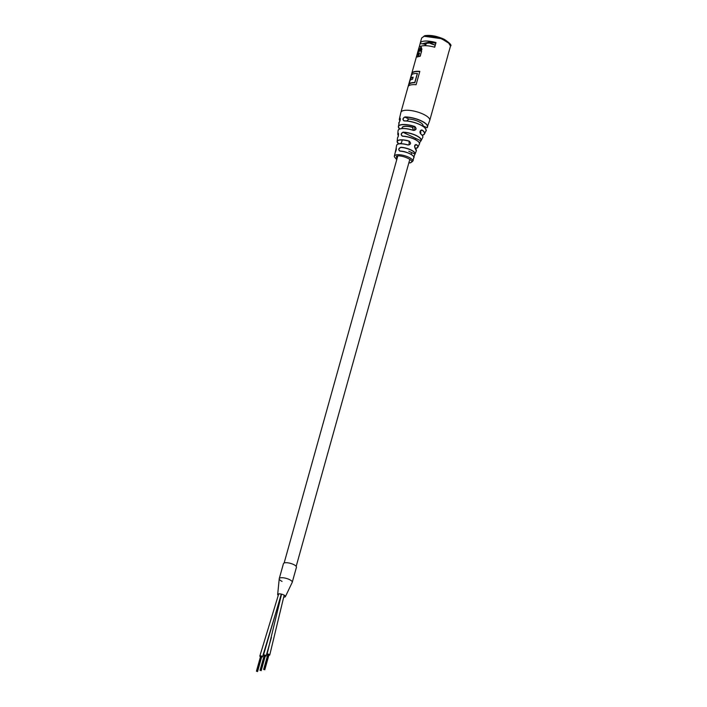 <?xml version="1.0" encoding="UTF-8"?>
<svg xmlns="http://www.w3.org/2000/svg" width="707" height="707" viewBox="0 0 707 707"><rect width="100%" height="100%" fill="white"/><g stroke="black" fill="none" stroke-linecap="round" stroke-linejoin="round"><path stroke-width="1.06" d="M261.652 656.971A1.396 0.451 -164.4 0 0 262.527 656.803A1.396 0.451 -164.4 0 0 261.952 656.237A1.396 0.451 -164.4 0 0 259.84 656.052A1.396 0.451 -164.4 0 0 260.415 656.617A1.396 0.451 -164.4 0 0 260.494 656.653M265.258 656.078A1.396 0.451 -164.4 0 0 266.141 655.902A1.396 0.451 -164.4 0 0 265.638 655.38A1.396 0.451 -164.4 0 0 264.259 654.974A1.396 0.451 -164.4 0 0 263.446 655.15A1.396 0.451 -164.4 0 0 263.941 655.681A1.396 0.451 -164.4 0 0 264.109 655.76M283.701 597.123A4.021 1.281 -164.4 0 0 285.398 596.628L292.203 582.4A6.743 2.156 -164.4 0 0 289.446 579.554A6.743 2.156 -164.4 0 1 292.247 582.285L296.436 567.27A6.743 2.156 -164.4 0 0 293.635 564.539A6.743 2.156 -164.4 0 0 283.445 563.647L279.247 578.662A6.743 2.156 -164.4 0 0 282.049 581.393M285.398 596.628A4.021 1.281 -164.4 0 0 283.754 594.932A4.021 1.281 -164.4 0 0 279.804 593.862A4.021 1.281 -164.4 0 0 277.674 594.472L279.23 578.777A6.743 2.156 -164.4 0 1 282.809 577.752A6.743 2.156 -164.4 0 1 289.446 579.554A6.743 2.156 -164.4 0 0 279.247 578.662M277.674 594.472A4.021 1.281 -164.4 0 0 278.258 595.365M268.863 655.186A1.396 0.451 -164.4 0 0 269.747 655.009A1.396 0.451 -164.4 0 0 269.234 654.47A1.396 0.451 -164.4 0 0 267.865 654.072A1.396 0.451 -164.4 0 0 267.052 654.258A1.396 0.451 -164.4 0 0 267.564 654.788A1.396 0.451 -164.4 0 0 267.714 654.859M414.815 126.5C416.874 128.771 416.37 130.07 413.303 130.397L414.549 130.335L414.815 126.5A13.601 4.348 15.6 0 0 398.368 126.624L399.278 122.161A14.167 4.534 -164.4 0 0 398.748 123.124M397.688 142.902A10.773 3.447 15.6 0 1 397.148 141.48A10.773 3.447 15.6 0 1 409.167 141.082C411.377 143.309 410.908 144.59 407.78 144.944L409.079 144.882L409.123 141.223A10.64 3.402 -164.4 0 0 399.048 140.198A10.64 3.402 -164.4 0 0 398.598 143.839L398.518 143.768M404.192 120.932C402.354 119.73 402.575 118.396 404.846 116.955A14.644 4.684 15.6 0 1 421.522 120.941A14.644 4.684 15.6 0 1 427.549 127.013A14.644 4.684 15.6 0 1 427.055 127.702L422.927 125.846A9.871 3.155 -164.4 0 0 422.972 125.705A9.871 3.155 -164.4 0 0 418.685 121.613A9.871 3.155 -164.4 0 0 408.876 119.041L404.89 117.115C402.751 118.458 402.557 119.704 404.307 120.853L404.192 120.932A14.167 4.534 -164.4 0 1 420.197 124.794A14.167 4.534 -164.4 0 1 426.003 130.742L424.518 133.932A13.601 4.348 15.6 0 1 422.972 135.09M402.628 136.265C400.595 134.993 400.719 133.623 403.017 132.165A12.134 3.88 15.6 0 1 416.184 135.47A12.134 3.88 15.6 0 1 421.125 140.622A12.134 3.88 15.6 0 1 420.974 140.861L403.061 132.315C400.904 133.676 400.789 134.957 402.734 136.177L402.628 136.265A11.365 3.632 -164.4 0 1 414.709 139.359A11.365 3.632 -164.4 0 1 419.348 144.157L417.872 147.259A10.773 3.447 15.6 0 1 416.67 148.196M413.666 157.626L414.876 154.188A9.757 3.12 -164.4 0 0 410.9 150.061A9.757 3.12 -164.4 0 0 400.913 147.427C398.509 148.629 398.253 149.84 400.144 151.077L400.047 151.148C398.059 149.857 398.333 148.558 400.878 147.259A9.88 3.164 15.6 0 1 410.997 149.928A9.88 3.164 15.6 0 1 415.071 154.02A9.88 3.164 15.6 0 1 415.036 154.117L413.745 156.804L415.027 154.126L408.779 151.236M396.123 148.443C396.512 149.009 396.238 150.299 395.293 152.332L395.293 152.332A9.642 3.084 -164.4 0 0 395.231 152.509L396.123 148.443A9.88 3.164 15.6 0 0 396.044 148.7L396.274 149.778M397.758 137.397L397.723 137.432C398.651 136.822 398.518 132.35 398.35 133.455L398.094 133.384C398.739 134.109 398.607 135.479 397.696 137.485A11.365 3.632 -164.4 0 0 397.493 138.059L397.696 137.485M399.367 122.055L399.314 122.09C400.197 120.402 400.498 119.13 400.206 118.272L399.932 118.175C400.604 118.882 400.383 120.208 399.278 122.161M419.764 71.566A14.971 4.79 -164.4 0 0 412.048 73.528L411.969 73.448A15.068 4.825 15.6 0 1 419.799 71.442M415.327 148.541A10.64 3.402 -164.4 0 0 416.008 148.408A10.64 3.402 -164.4 0 0 416.458 144.776L415.725 144.599C414.514 144.997 414.337 146.269 415.186 148.417L414.656 145.739L416.6 144.679A10.773 3.447 15.6 0 1 417.872 147.259L415.345 148.558M433.311 42.703L426.807 43.295L425.199 44.426L424.854 45.681M425.207 44.267L420.179 43.516A14.971 4.79 15.6 0 1 420.232 43.127A14.971 4.79 15.6 0 1 422.733 41.377A14.971 4.79 15.6 0 1 436.016 42.561L434.717 47.21A14.971 4.79 -164.4 0 0 421.434 46.035A14.971 4.79 -164.4 0 0 418.933 47.776L400.913 112.333A14.971 4.79 -164.4 0 1 403.405 110.584A14.971 4.79 -164.4 0 1 423.537 114.322A14.971 4.79 -164.4 0 1 429.75 120.384L447.77 55.835A14.971 4.79 15.6 0 0 447.831 55.438L449.131 50.789A14.971 4.79 -164.4 0 1 449.069 51.178A14.971 4.79 -164.4 0 1 448.918 51.54M425.587 45.69L426.206 43.481M421.354 47.219L420.974 51.001A15.466 4.949 -164.4 0 1 421.116 50.992L421.593 51.443L420.02 56.339A14.971 4.79 -164.4 0 0 418.482 56.604A14.971 4.79 -164.4 0 0 417.271 57.02L416.794 56.631L418.279 51.699A15.466 4.949 -164.4 0 1 418.376 51.646L418.959 49.534L421.178 47.086M421.098 47.236L421.911 49.092L421.354 51.09M421.46 51.187L420.303 56.047M419.817 71.372A14.971 4.79 -164.4 0 0 414.284 71.628A14.971 4.79 -164.4 0 0 411.792 73.369L408.063 86.722A14.971 4.79 15.6 0 1 410.555 84.981A14.971 4.79 15.6 0 1 416.087 84.725L419.817 71.372M440.62 81.446L436.891 94.8M420.948 140.896L422.715 137.52A12.832 4.109 -164.4 0 0 420.718 133.985C419.507 131.59 420.011 130.291 422.22 130.088L421.301 130.035C419.772 131.166 419.578 132.439 420.7 133.853L420.161 131.184L422.088 130.185L420.515 130.583M403.75 120.729L404.271 120.844C412.667 121.304 419.498 123.575 424.757 127.649C426.268 130.088 426.683 131.122 426.003 130.742M406.693 120.941L408.876 119.041M426.984 127.773L429.75 120.384M415.036 154.117L416.317 150.847A10.234 3.27 -164.4 0 0 415.212 148.541C414.081 146.137 414.541 144.847 416.6 144.679M399.093 128.418A13.601 4.348 15.6 0 1 398.368 126.624L399.57 129.001A13.468 4.313 -164.4 0 1 401.541 124.785A13.468 4.313 -164.4 0 1 414.753 126.633L412.481 127.198L413.524 130.335M419.092 47.413L420.179 43.516M434.575 47.175L435.159 45.107A12.505 4.003 15.6 0 1 429.467 42.986M422.636 43.701L429.114 42.093A12.505 4.003 15.6 0 1 435.795 43.313L436.016 42.561M434.708 47.21L435.795 43.313M419.967 55.844L419.684 56.145A15.466 4.949 -164.4 0 0 416.838 56.843L416.794 56.631M418.809 55.102A15.466 4.949 -164.4 0 0 418.067 55.287L418.632 53.882C419.127 52.512 419.251 52.486 418.986 53.794L418.809 55.102M418.473 55.482L418.632 53.882C419.127 52.512 419.251 52.486 418.986 53.794M420.868 48.986L420.276 51.098A15.466 4.949 -164.4 0 0 418.862 51.452L419.454 49.34L420.692 48.023L420.868 48.986M419.375 51.293L420.851 48.191M419.03 54.068C419.525 52.707 419.64 52.68 419.375 53.979M414.735 82.586L417.298 73.51L414.85 82.719A14.971 4.79 -164.4 0 0 409.318 84.089L409.282 83.939A15.068 4.825 15.6 0 1 414.735 82.586M417.095 73.422A14.971 4.79 -164.4 0 0 411.633 74.774L410.661 78.256A14.971 4.79 15.6 0 1 413.135 77.16L412.543 79.272A14.971 4.79 -164.4 0 0 410.069 80.368L409.282 83.939M409.097 83.85A14.971 4.79 15.6 0 1 414.558 82.498M399.499 150.909L400.118 151.068C407.391 151.174 415.813 156.768 413.798 157.688A9.642 3.084 -164.4 0 0 409.813 153.746A9.642 3.084 -164.4 0 0 400.047 151.148M419.401 143.106L420.824 140.914A12.001 3.844 -164.4 0 0 416.087 135.585A12.001 3.844 -164.4 0 0 403.061 132.315L403.017 132.165M419.207 142.761A11.232 3.597 15.6 0 0 402.734 136.177L402.133 136.027M413.383 130.3L412.428 127.357A9.545 3.049 -164.4 0 0 402.256 127.684L402.027 128.506M413.056 159.994L413.383 158.624M413.303 160.074L412.605 161.408C413.188 160.224 411.916 158.836 408.787 157.246C403.865 155.107 399.588 154.312 395.947 154.86L394.356 155.982L394.312 156.733L396.751 159.658M413.091 77.293A15.068 4.825 15.6 0 0 412.897 77.337A15.068 4.825 15.6 0 0 410.838 78.344L410.882 78.495A14.971 4.79 -164.4 0 1 412.95 77.47A14.971 4.79 -164.4 0 1 413.056 77.443M417.165 73.457A14.971 4.79 15.6 0 1 417.43 73.457L414.85 82.719M426.904 127.773A14.511 4.649 -164.4 0 0 421.416 121.074A14.511 4.649 -164.4 0 0 404.89 117.115L404.846 116.955M402.159 128.055A9.677 3.093 15.6 0 1 412.481 127.198L412.428 127.357M409.079 144.882L407.798 144.847A10.101 3.235 15.6 0 0 397.449 144.361M415.212 148.541L416.317 150.847M420.718 133.985L420.7 133.853C422.592 135.382 423.272 136.601 422.715 137.52M408.823 162.919L410.122 162.734C416.591 161.435 402.115 154.426 396.486 156.132L396.777 159.552M394.347 156.026L395.231 152.509M424.156 36.278L421.664 38.019L424.704 35.695C430.395 34.811 436.926 36.013 444.279 39.309C449.952 43.127 452.02 45.389 450.492 46.079L448.282 42.42L440.982 38.611L424.156 36.278M413.303 130.397A12.832 4.109 -164.4 0 0 398.05 130.636L397.802 134.109A12.134 3.88 15.6 0 1 398.094 133.384M407.78 144.944A10.234 3.27 -164.4 0 0 396.618 145.35L396.044 148.7A9.88 3.164 15.6 0 0 396.282 149.734M398.456 133.658L398.191 133.526A12.001 3.844 -164.4 0 0 398.412 135.629A12.134 3.88 15.6 0 1 397.802 134.109L398.403 135.664M400.312 118.467L400.021 118.325A14.511 4.649 -164.4 0 0 399.941 120.977A14.644 4.684 15.6 0 1 399.358 119.138A14.644 4.684 15.6 0 1 399.932 118.175M420.197 131.131A9.677 3.093 15.6 0 1 420.532 133.19M420.426 133.579L420.638 132.819A9.545 3.049 -164.4 0 0 420.126 131.334M412.048 73.528L411.721 74.695M410.714 78.283L410.157 80.289M409.159 83.877L408.584 85.909M408.796 163.017L410.608 162.796L412.605 161.408M413.754 157.785A9.642 3.084 -164.4 0 0 413.798 157.688L412.747 161.116M419.251 144.316A11.365 3.632 -164.4 0 0 419.348 144.157C421.611 142.036 410.573 136.168 402.707 136.168M422.22 130.088A13.601 4.348 15.6 0 1 424.518 133.932L422.265 135.337M425.19 35.757L439.312 37.374L449.679 43.737M429.626 42.977A12.638 4.039 -164.4 0 0 435.212 45.036L429.644 42.977M408.372 86.139L411.925 73.431M400.144 151.077A9.509 3.04 15.6 0 1 413.524 156.477M396.362 148.656L396.22 148.594A9.757 3.12 -164.4 0 0 396.291 149.707M404.307 120.853A14.034 4.489 15.6 0 1 425.791 129.01M401.364 143.15L398.598 143.839M415.221 148.47A10.101 3.235 15.6 0 1 416.114 149.575M420.727 133.897A12.708 4.065 15.6 0 1 422.592 135.947M422.247 135.32A13.468 4.313 -164.4 0 0 422.088 130.185M398.969 129.354A12.708 4.065 15.6 0 1 413.321 130.282C406.472 128.232 401.647 127.932 398.854 129.372L398.05 130.636M284.134 563.002L397.785 155.955M401.205 143.707L402.248 139.968M296.18 566.36L409.83 159.314M411.2 154.391L411.686 152.641M415.345 139.553L415.663 138.413M278.708 593.871L259.84 656.052M275.191 614.851L262.527 656.803M281.289 594.092L263.446 655.15M271.426 637.414L266.141 655.902M281.554 594.154L267.052 654.258M284.179 595.153L269.747 655.009M257.021 671.332L261.21 656.317L257.012 671.323M257.401 671.438L261.59 656.423M257.569 671.597L261.758 656.582M256.411 671.279L260.609 656.264M256.632 671.217L260.83 656.211M260.627 670.43L264.825 655.416L260.627 670.43M261.007 670.536L265.205 655.522M261.175 670.696L265.372 655.689M260.026 670.377L264.215 655.371M260.247 670.324L264.436 655.309M264.241 669.538L268.43 654.523L264.232 669.538M264.621 669.644L268.81 654.629M264.789 669.803L268.978 654.788M263.631 669.485L267.82 654.47M263.852 669.432L268.041 654.417M398.633 143.901L397.148 141.48L397.493 138.059M399.923 121.012L399.358 119.138L400.913 112.333M450.5 46.07L449.069 51.178M421.664 38.019L420.232 43.127M396.618 145.35C397.254 143.406 400.975 143.229 407.798 144.838M422.972 125.705L422.839 126.155"/></g></svg>
